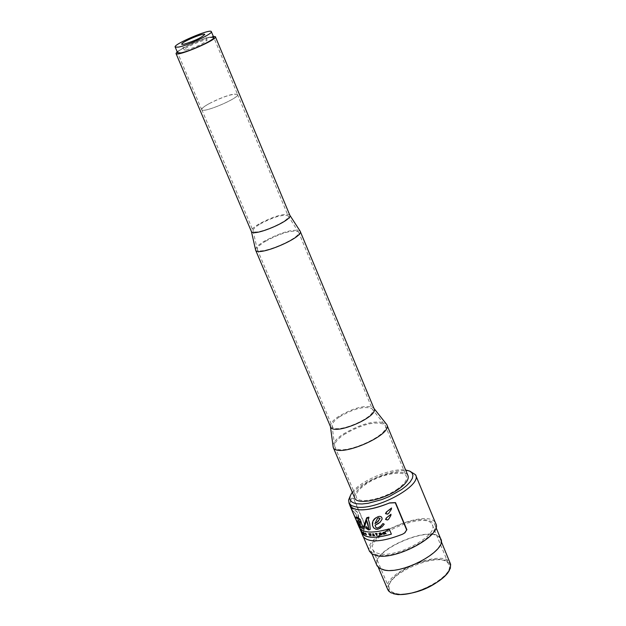 <?xml version="1.0" encoding="UTF-8"?>
<svg xmlns="http://www.w3.org/2000/svg" width="626" height="626" viewBox="0 0 626 626"><rect width="100%" height="100%" fill="white"/><g stroke="black" fill="none" stroke-linecap="round" stroke-linejoin="round"><path stroke-width="0.47" stroke-dasharray="3.13 2.35" d="M370.569 534.768L370.467 533.759M370.741 535.66L370.209 534.659M369.849 535.598L368.706 533.634M369.708 534.698L369.59 533.712M351.984 510.44L352.031 509.908L356.022 514.251L357.728 520.582L357.219 521.309L356.124 520.01M352.962 512.757L354.472 515.988M354.418 515.871L353.056 512.686M355.638 518.727L357.329 521.231L357.845 520.496L356.155 514.165L352.141 509.838L352.947 512.397M374.935 523.618L378.018 518.101M376.844 522.577L375.021 523.547M362.329 533.133L361.625 531.208M359.927 528.774L360.795 530.856L359.927 528.774M359.833 528.845L360.717 530.621M349.59 504.533L351.1 498.891L351.945 498.093L353.557 498.632L364.801 525.081L362.837 535.919M361.139 531.701L361.437 528.274L359.238 523.117L359.113 527.178M357.039 522.311L357.469 522.89L358.166 521.646L358.534 519.353L357.712 513.148L357.008 511.904L351.835 508.289L351.554 509.447M363.283 527.452L360.365 519.47L358.127 517.436L355.106 516.998L352.062 510.339L351.945 508.21L357.164 511.794L358.69 516.403L358.283 521.56L357.579 522.812L355.505 518.023M368.166 517.123L367.133 517.499M368.847 517.131L368.448 517.107M368.902 518.179L368.933 517.06M369.997 529.557L369.817 523.665L368.119 518.281M358.98 521.161L357.407 521.458M360.803 527.663L361.304 526.435M368.667 528.727L366.108 526.411M363.784 528.97L366.68 520.183M359.238 523.117L361.562 528.188L361.429 532.311M389.176 528.892L389.294 528.806C373.213 533.368 363.276 533.023 359.488 527.765L359.363 523.031M391.391 534.15L389.294 528.806M377.478 528.031L375.936 527.358L375.193 525.12M380.107 526.857L377.572 527.961M384.247 524.205L383.026 523.469M378.84 523.32L382.212 519.103C382.267 516.732 380.913 515.894 378.143 516.591L375.616 517.905M380.569 528.008L384.356 524.126M388.863 510.26L387.181 511.426M388.339 513.617L391.469 509.274L391.719 507.858M388.66 516.262L387.064 517.366M388.23 519.541L390.976 515.488L391.148 514.126M404.529 533.078L402.729 534.095C389.826 539.471 379.059 541.623 370.428 540.535L365.827 539.064L363.025 536.083L362.728 533.195L364.222 529.252L364.997 524.94L353.753 498.499L352.117 497.967L351.256 498.781L349.879 505.221M377.196 533.798L376.602 533.868M375.451 534.033L375.389 533.61M376.023 533.978L375.537 533.97M376.672 535.496L376.116 533.915M377.243 535.387L376.758 535.433M360.247 529.306L359.598 527.029L360.349 529.228M379.786 535.105L379.082 533.164M381.696 534.729L379.88 535.042M381.062 533.978L380.052 534.15M380.866 533.242L379.755 533.438M361.296 532.03L360.42 529.831M361.022 531.271L360.803 530.386M360.733 530.433L361.092 531.224M366.28 534.878L364.848 533.07M365.967 534.51L365.537 533.751M374.184 535.676L373.362 535.34M374.716 535.59L374.27 535.613M373.722 535.011L373.378 534.393M372.885 535.707L372.791 533.767M373.393 535.645L372.971 535.645M383.879 534.346L383.182 532.397M384.575 534.142L383.973 534.275M385.452 533.986L384.708 533.203M386.242 533.743L385.553 533.915M384.528 532.859L383.957 532.671M363.135 532.82L363.487 533.368M363.424 533.884L362.712 531.959M364.027 534.197L363.354 532.976M363.643 533.266L363.338 532.288M360.31 526.45L358.659 524.205L358.565 522.741M359.473 522.303L360.106 521.403M409.873 471.182L407.44 470.799C391.978 468.757 359.152 482.826 350.928 495.025L350.177 496.128M369.379 550.966C362.329 535.379 429.428 507.381 435.641 523.336M387.604 589.23C380.6 573.737 444.053 547.296 450.235 563.15M449.358 570.466L450.454 566.021L448.967 562.508L445.047 560.184L439.037 559.245L431.455 559.738L422.91 561.616L414.083 564.715L405.664 568.799L398.332 573.541L392.659 578.573L389.129 583.487L388.034 587.884L389.505 591.406L393.441 593.745M384.536 569.793L380.123 568.291L377.603 565.755C368.62 551.138 433.943 523.14 440.188 538.923C447.621 549.777 403.629 574.308 384.536 569.793M396.407 593.589C414.529 598.143 455.845 574.926 448.709 564.355C442.645 549.018 381.132 575.388 389.787 589.606L392.212 592.086L396.407 593.589M440.665 538.728C434.569 523.062 369.935 550.019 376.86 565.325M379.528 553.853L375.357 552.484L372.986 550.137C364.598 536.584 426.478 510.065 432.269 524.729C439.209 534.792 397.541 557.923 379.528 553.853M377.861 536.998C371.523 542.609 369.168 547.312 370.795 551.107L373.339 553.627L377.799 555.098C397.142 559.487 441.956 534.62 434.483 523.813C426.838 516.716 411.736 518.555 389.192 529.33M381.054 534.463L380.311 535.027M352.313 492.31C360.326 480.956 390.687 468.06 404.983 469.946L405.64 470.016M407.917 475.502C405.163 468.389 378.863 473.952 364.136 484.602C356.93 489.767 353.76 494.149 354.629 497.764M397.8 488.796C383.91 498.985 358.878 504.196 356.437 497.545C355.122 494.133 358.025 489.868 365.161 484.735C378.996 474.719 403.723 469.492 406.297 476.175C407.612 479.485 404.779 483.695 397.8 488.796M186.227 50.017C196.916 46.825 203.88 43.538 207.112 40.166C206.431 38.131 182.495 48.39 184.232 49.97L186.227 50.017M237.536 94.409L234.171 94.096C224.523 95.269 199.287 107.429 201.736 109.753C202.973 113.635 240.619 97.499 237.536 94.409L213.724 37.349C212.707 34.203 176.047 49.767 177.581 52.694C176.274 50.518 201.149 38.882 210.446 37.294M289.783 215.125L289.588 214.875C283.695 213.294 273.515 216.306 259.047 223.92C253.749 227.121 251.167 229.57 251.316 231.276L251.316 231.276M177.166 51.708L184.459 47.193C196.259 41.316 205.876 37.709 213.31 36.363M209.287 103.556C223.521 96.498 232.911 93.462 237.45 94.448C240.517 97.515 203.051 113.58 201.822 109.722C201.431 108.588 203.919 106.537 209.287 103.556M260.103 224.006C273.312 217.058 282.608 214.303 287.991 215.751L288.171 215.978C291.747 220.36 254.939 236.143 253.154 230.986L253.053 230.72C252.92 229.163 255.267 226.925 260.103 224.006M265.479 241.253C280.957 233.044 291.896 229.852 298.297 231.683L298.516 231.972C302.835 237.348 259.547 255.901 257.364 249.61L257.239 249.281C257.067 247.38 259.813 244.703 265.479 241.253M339.589 416.814C353.784 408.622 364.528 405.875 371.828 408.575L372.423 409.318C377.58 416.83 335.426 434.89 332.336 426.502L332.085 425.61C332.07 423.168 334.574 420.242 339.589 416.814M343.971 434.585C361.679 424.279 375.162 420.899 384.411 424.428L385.186 425.406C391.782 435.101 338.916 457.762 334.941 446.941L334.613 445.775C334.581 442.637 337.704 438.904 343.971 434.585M332.891 446.205C332.86 442.864 336.185 438.896 342.86 434.287C361.711 423.325 376.062 419.725 385.906 423.481M330.481 426.642L330.364 426.04C330.34 423.403 333.048 420.234 338.478 416.525C353.823 407.675 365.435 404.709 373.331 407.628L373.972 408.426M255.502 249.837C255.314 247.779 258.288 244.883 264.415 241.151C281.144 232.277 292.976 228.834 299.893 230.806M359.488 527.765L359.793 528.477M360.38 529.862L361.327 532.069M363.221 536.513L363.526 537.233M415.5 474.727L415.75 475.33M441.213 541.396L440.188 538.923M378.386 567.586L377.603 565.755M372.986 550.137L389.787 589.606M432.269 524.729L448.709 564.355M370.795 551.107L372.071 554.096M434.483 523.813L435.986 527.436M352.078 492.623L350.928 495.025M404.983 469.946L407.44 470.799M352.062 510.339L352.806 512.091M355.756 519.009L356.687 521.184M207.112 40.166L204.733 34.493M184.232 49.97L181.806 44.227M201.736 109.753L177.635 52.819M201.822 109.722L253.154 230.986M237.45 94.448L288.171 215.978M253.053 230.72L257.239 249.281M287.991 215.751L298.297 231.683M257.364 249.61L332.336 426.502M298.516 231.972L372.423 409.318M332.085 425.61L334.613 445.775M371.828 408.575L384.411 424.428M334.941 446.941L356.437 497.545M385.186 425.406L406.297 476.175M386.735 424.53L386.915 424.976M330.364 426.04L330.418 426.494M373.331 407.628L373.98 408.442M289.588 214.875L289.854 215.289"/><path stroke-width="0.94" d="M369.849 535.598L369.982 534.494L371.116 535.684L370.764 533.829L370.623 535.019L369.841 533.79L369.77 534.964L368.628 533.696L369.849 535.598M370.381 533.814L370.85 533.767L371.116 535.684M370.209 535.629L370.123 534.721M370.467 534.76L369.841 533.79M369.504 533.767L369.919 533.728M369.598 534.69L368.996 533.728M368.628 533.696L369.074 533.673M356.124 520.01L351.984 510.44M352.665 512.052L355.756 519.009M354.739 516.927L355.638 518.727M354.472 515.988L354.832 516.865M352.947 512.397L354.402 515.824M378.44 517.843L377.376 518.618L374.935 523.618L377.994 521.622L379.982 518.516L378.44 517.843L380.092 518.445L376.844 522.577M378.018 518.101L378.542 517.772M362.329 533.133L361.538 531.278L362.329 533.133M361.538 531.278L362.524 533.289M360.764 530.879L359.919 528.774M362.837 535.919L363.111 536.56C368.745 542.977 381.899 542.194 402.557 534.213L404.952 532.749L406.642 529.886L395.272 502.764L389.45 503.022C368.706 511.066 355.568 512.021 350.036 505.886L349.59 504.533M387.369 520.018L385.546 519.463L386.305 517.952L391 514.228L390.835 515.589L388.55 519.283L387.369 520.018L388.23 519.541M387.408 514.142L385.475 513.656L386.336 512.076L391.547 507.983L391.305 509.392L388.691 513.328L387.408 514.142L388.339 513.617M372.493 525.511L372.392 522.812L373.237 520.425L374.512 518.805L378.041 516.669C380.639 515.894 381.993 516.732 382.103 519.181L380.068 522.311L375.099 525.183L375.819 527.397L377.478 528.031L381.046 526.067L382.924 523.547L384.247 524.205L381.993 526.818L377.994 529.236L375.968 529.244L373.636 527.906L372.493 525.511L373.73 527.843L375.561 529.056L378.088 529.166L380.569 528.008M359.113 527.178L359.387 527.812C363.166 533.07 373.096 533.43 389.176 528.892L391.391 534.15C375.318 538.673 365.388 538.29 361.593 532.992L361.139 531.701M351.554 509.447L355.012 517.068L358.056 517.499L360.333 519.619L362.344 526.239L363.393 527.335L366.617 517.945L368.847 517.131L368.902 518.179L368.002 518.375L369.723 523.727L370.224 529.353L368.62 529.932L365.639 528.015L366.03 526.466L368.245 528.86L368.722 528.673L366.593 520.245L363.98 528.759L363.158 529.087L361.218 526.489L360.959 527.468L360.216 527.671C358.111 524.635 357.117 522.624 357.25 521.638L359.121 521.012L359.089 519.658L358.049 518.391L355.411 518.085L357.039 522.311M367.133 517.499L363.283 527.452M355.411 518.085L358.135 518.336L359.175 519.596L358.98 521.161M368.119 518.281L368.902 518.109M365.639 528.015L368.706 529.87L369.997 529.557M357.407 521.458L360.302 527.608L360.803 527.663M361.218 526.489L363.244 529.025L363.784 528.97M366.069 526.56L365.725 527.953M366.593 520.245L367.978 524.001L368.667 528.727M361.429 532.311L361.695 532.945C365.474 538.219 375.365 538.61 391.36 534.111M375.099 525.183L378.84 523.32M382.963 523.602L380.107 526.857M375.616 517.905L372.885 521.27L372.58 525.449M391.547 508.069L388.863 510.26M387.181 511.426L385.6 513.563L387.541 514.04M391 514.314L388.66 516.262M387.064 517.366L385.663 519.377L387.494 519.932M349.879 505.221L352.219 507.991L357.282 509.627C365.881 510.558 376.664 508.312 389.622 502.897L395.507 502.6L406.877 529.721L404.529 533.078M376.954 533.508L375.389 533.61L377.04 533.446L377.102 533.861L377.04 533.446M375.303 533.681L376.023 533.978L376.672 535.496L377.157 535.449L376.508 533.931L377.102 533.861M377.157 535.449L376.625 533.915M381.602 534.8L381.398 534.401L381.602 534.8L379.786 535.105L378.988 533.227L380.843 532.867L380.772 533.313L378.988 533.227M381.304 534.471L380.154 534.667L381.398 534.401M380.154 534.667L379.959 534.221L380.913 533.626L379.81 533.861L380.913 533.626M380.076 534.197L380.248 534.604M379.81 533.861L380.772 533.313M361.045 531.341L360.326 529.901L361.045 531.341M360.326 529.901L360.733 530.433M361.46 532.241L360.866 530.629M366.335 534.76L365.991 533.955L365.451 533.814L365.795 534.604L365.263 533.9L365.154 533.391L365.881 533.735L365.107 533.023L364.974 533.79L366.374 534.8M364.927 533.016L365.881 533.735M365.224 533.36L365.96 534.549M365.991 533.955L366.413 534.698M365.451 533.814L366.077 533.9M373.237 535.027L373.19 534.463L373.675 534.956M373.307 535.699L374.63 535.653L373.198 533.806L372.705 533.822L372.885 535.707L373.362 535.34M373.284 534.455L373.323 534.964M374.63 535.653L373.198 533.806M372.705 533.822L373.284 533.751M384.474 534.213L384.129 533.383L386.14 533.822L384.544 532.131L383.081 532.468L383.879 534.346L384.575 534.142L384.247 533.352M383.081 532.468L384.646 532.061L385.475 532.945M386.14 533.822L385.358 533.031M383.981 533.039L384.528 532.859M363.495 532.46L363.745 533.508L362.626 532.022L363.424 533.884L363.135 532.82L364.285 534.322L363.581 532.397L364.285 534.322M363.643 534.009L363.487 533.368M362.626 532.022L363.495 532.922M360.02 521.458L358.362 522.953L358.573 524.267L359.911 526.458L360.388 526.341L360.106 521.403L360.31 526.45M358.565 522.741L359.473 522.303M350.177 496.128L348.596 500.002L349.026 503.218L351.593 505.644L356.155 506.99C376.03 510.871 422.973 485.213 415.5 474.727L409.873 471.182M415.75 475.33L435.641 523.336C443.388 534.526 396.931 560.309 376.899 555.747L371.781 553.916L369.379 550.966M441.213 541.396L450.642 564.292L450.329 568.306L447.715 572.931C439.515 584.285 412.174 596.007 397.541 594.434L390.953 592.791L388.73 591.116L387.604 589.23M393.441 593.745L398.12 594.622C417.722 593.925 434.154 586.883 447.426 573.486L449.358 570.466M376.86 565.325L379.2 568.228L384.161 570.059C403.543 574.652 448.216 549.745 440.665 538.728L435.986 527.436M389.192 529.33L381.054 534.463M380.311 535.027L377.861 536.998M405.64 470.016L409.49 471.01L411.971 472.787L412.949 475.267L412.362 478.334L410.21 481.848L406.603 485.62L401.704 489.469L389.09 496.606L382.016 499.517L368.151 503.296L362.071 503.969L356.984 503.773C349.59 502.443 347.954 498.726 352.078 492.623L352.313 492.31M354.629 497.764L354.832 498.249C357.43 505.331 384.09 499.783 398.879 488.929C406.297 483.499 409.31 479.023 407.917 475.502L386.915 424.976M183.794 44.258L181.806 44.227C180.085 42.678 204.037 32.419 204.702 34.414C201.455 37.748 194.483 41.026 183.794 44.258M178.308 47.13L175.202 47.075C172.518 44.626 210.25 28.452 211.322 31.59C213.677 33.327 187.675 45.581 178.308 47.13M211.369 31.715L213.724 37.349C216.103 39.133 190.132 51.395 180.75 52.897L177.581 52.694L180.75 52.897C190.132 51.395 216.103 39.133 213.724 37.349L210.446 37.294M289.854 215.289L300.128 231.127C304.799 236.925 257.99 256.989 255.643 250.197L251.425 231.565C253.374 237.215 293.711 219.922 289.783 215.125L215.414 36.785M213.31 36.363L215.36 36.652C218.451 39.321 177.048 57.068 176.008 53.515L177.166 51.708M373.98 408.442L386.735 424.53C393.754 434.835 337.461 458.968 333.243 447.449L330.418 426.494M300.237 231.385L373.972 408.426C379.544 416.54 333.963 436.079 330.63 427.002L330.481 426.642M350.036 505.886L351.945 510.362M356.609 521.294L359.387 527.812M361.593 532.992L363.111 536.56M359.793 528.477L360.38 529.862M361.327 532.069L361.695 532.945M349.026 503.218L350.145 505.839M363.526 537.233L369.653 551.616M447.426 573.486L447.715 572.931M398.12 594.622L397.541 594.434M387.877 589.872L378.386 567.586M372.071 554.096L377.126 565.967M177.635 52.819L175.202 47.075M176.008 53.515L251.425 231.565M333.243 447.449L354.832 498.249M255.643 250.197L330.63 427.002"/></g></svg>

